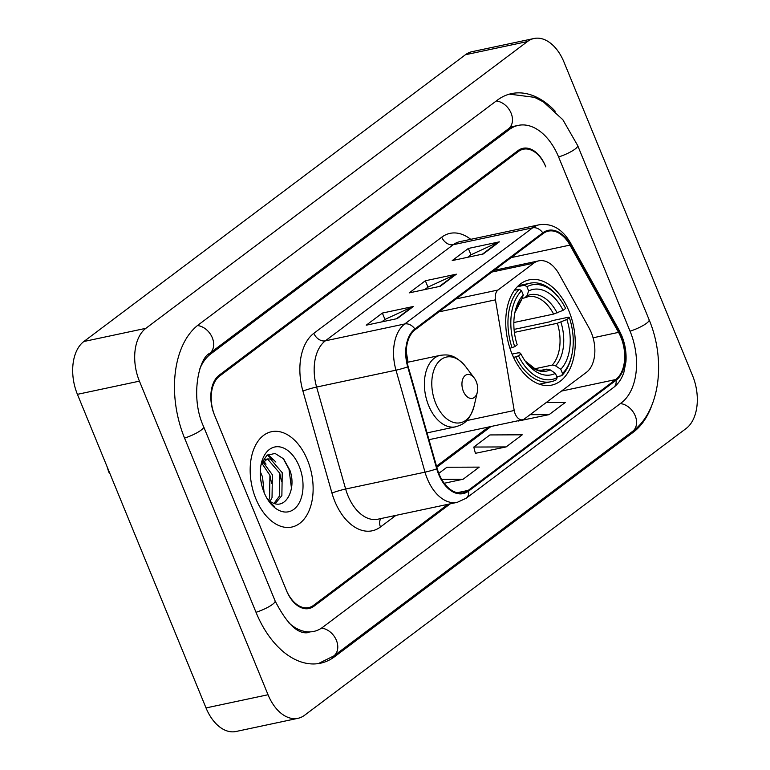 <?xml version="1.0" encoding="UTF-8"?>
<svg xmlns="http://www.w3.org/2000/svg" width="770" height="770" viewBox="0 0 770 770"><rect width="100%" height="100%" fill="white"/><g stroke="black" fill="none" stroke-linecap="round" stroke-linejoin="round"><path stroke-width="1.16" d="M591.312 332.659A30.463 19.048 78 0 0 589.108 328.068L558.972 273.947A30.463 19.048 78 0 0 538.721 260.857A30.463 19.048 78 0 0 533.774 263.147L498.017 290.021A10.154 6.353 78 0 0 495.447 299.848L514.216 410.497A10.154 6.353 78 0 0 522.657 419.766A10.154 6.353 78 0 0 524.312 419.005L586.471 372.285A30.463 19.048 78 0 0 591.312 332.659M568.963 311.07A53.813 33.649 78 0 0 529.288 279.837A53.813 33.649 78 0 0 512.002 353.882A53.813 33.649 78 0 0 551.676 385.115A53.813 33.649 78 0 0 568.963 311.07M406.242 351.563L408.042 362.189M450.229 503.83L313.987 606.221A30.463 19.048 78 0 1 309.039 608.512A30.463 19.048 78 0 1 286.584 590.831L214.378 414.78A30.463 19.048 78 0 1 219.219 375.154L518.027 150.593A30.463 19.048 78 0 1 522.965 148.302A30.463 19.048 78 0 1 545.429 165.983L545.805 166.898A30.463 19.048 78 0 0 523.35 149.216A30.463 19.048 78 0 0 518.403 151.507L219.594 376.078A30.463 19.048 78 0 0 214.753 415.704L286.209 589.916A30.463 19.048 78 0 0 308.664 607.597A30.463 19.048 78 0 0 313.611 605.307L448.005 504.302M288.25 622.314A54.834 34.284 78 0 0 313.736 631.429A54.834 34.284 78 0 0 322.64 627.309L621.438 402.749A54.834 34.284 78 0 0 630.149 331.418L558.702 157.205A54.834 34.284 78 0 0 518.277 125.385A54.834 34.284 78 0 0 509.374 129.504L210.566 354.065A54.834 34.284 78 0 0 199.902 368.647M268.037 694.742A40.618 25.391 78 0 0 297.98 718.314A40.618 25.391 78 0 0 304.574 715.263L686.137 428.495A40.618 25.391 78 0 0 692.586 375.664L563.977 62.072A40.618 25.391 78 0 0 534.034 38.5A40.618 25.391 78 0 0 527.44 41.551L145.876 328.318A40.618 25.391 78 0 0 139.418 381.15L268.037 694.742L206.023 707.928A40.618 25.391 78 0 0 235.966 731.5L297.98 718.314M534.034 38.5L472.02 51.686A40.618 25.391 78 0 0 465.427 54.737L83.863 341.505A40.618 25.391 78 0 0 77.414 394.336L206.023 707.928M555.218 111.227A87.328 54.603 78 0 0 511.521 93.603A87.328 54.603 78 0 0 497.343 100.158L198.535 324.728A87.328 54.603 78 0 0 184.656 438.322L256.112 612.535A87.328 54.603 78 0 0 320.493 663.211A87.328 54.603 78 0 0 334.671 656.656L633.469 432.086A87.328 54.603 78 0 0 652.036 404.76M307.451 459.998A48.741 30.473 78 0 0 271.512 431.71A48.741 30.473 78 0 0 255.852 498.768A48.741 30.473 78 0 0 291.792 527.055A48.741 30.473 78 0 0 307.451 459.998A48.741 30.473 78 0 0 271.512 431.71A48.741 30.473 78 0 0 255.852 498.768A48.741 30.473 78 0 0 291.792 527.055A48.741 30.473 78 0 0 307.451 459.998M620.909 337.27A32.494 20.318 -102 0 1 615.74 379.543L468.275 490.365A32.494 20.318 -102 0 1 463.001 492.81A32.494 20.318 -102 0 1 437.216 468.661L408.187 366.684A32.494 20.318 -102 0 1 415.174 329.704L543.091 233.58A32.494 20.318 -102 0 1 548.365 231.135A32.494 20.318 -102 0 1 569.964 245.101L618.551 332.37A32.494 20.318 -102 0 1 620.909 337.27M621.332 336.952A33.303 20.829 78 0 0 618.926 331.928L570.339 244.648A33.303 20.829 78 0 0 542.783 232.848L414.876 328.973A33.303 20.829 78 0 0 407.715 366.876L436.744 468.853A33.303 20.829 78 0 0 468.574 491.106L616.048 380.274A33.303 20.829 78 0 0 621.332 336.952M518.383 421.007L549.116 414.616L565.238 402.498L546.171 402.575M475.388 453.318L506.121 446.927L522.243 434.809L489.922 434.935L473.8 447.052L475.427 453.453M483.223 253.975L452.221 260.568L468.343 248.45L499.355 241.857L483.223 253.975M397.243 318.597L366.241 325.19L382.363 313.072L413.365 306.479L397.243 318.597M440.238 286.286L409.226 292.879L425.348 280.761L456.36 274.168L440.238 286.286M444.232 483.262L463.126 479.238L479.248 467.12L446.927 467.246L438.804 473.358M425.348 280.761L427.976 287.143M424.732 289.578L428.101 287.046L455.33 274.505A8.123 6.093 53.1 0 1 456.36 274.168M382.363 313.072L384.981 319.454M381.737 321.889L385.106 319.358L412.335 306.816A8.123 6.093 53.1 0 1 413.365 306.479M468.343 248.45L470.961 254.832M467.727 257.267L471.096 254.735L498.315 242.194A8.123 6.093 53.1 0 1 499.355 241.857M506.121 446.927L473.8 447.052M549.116 414.616L530.049 414.693M463.126 479.238L441.662 479.325M517.315 286.758L524.611 285.208L526.921 286.719A48.337 30.223 78 0 1 559.703 298.818A48.337 30.223 78 0 1 565.594 308.443L563.111 310.31A43.659 27.297 78 0 0 528.663 290.964L526.863 295.901L524.678 297.846L522.05 298.404M513.84 322.534L553.601 314.083L563.111 310.31M514.071 329.396L549.924 321.773L552.292 320.657L568.886 317.125L569.357 317.615A48.337 30.223 78 0 1 571.735 355.403L571.427 356.712A50.368 31.493 78 0 1 561.725 375.702L556.816 376.751M515.842 356.991A50.368 31.493 78 0 0 550.964 381.737A50.368 31.493 78 0 0 556.354 379.745L557.153 377.57A48.337 30.223 78 0 1 518.479 355.846L513.58 357.472M509.942 348.281L514.716 346.683A48.337 30.223 78 0 1 521.55 290.762L519.24 289.25A50.368 31.493 78 0 0 512.079 347.819M519.24 289.25L514.418 290.271M559.703 298.818L558.895 297.749A50.368 31.493 78 0 0 530.01 283.216A50.368 31.493 78 0 0 524.611 285.208M518.479 355.846L520.963 353.979A43.659 27.297 78 0 0 526.074 362.256A43.659 27.297 78 0 0 555.411 373.325L557.153 377.57M521.55 290.762L523.282 295.006A43.659 27.297 78 0 0 515.207 311.138A43.659 27.297 78 0 0 517.199 344.816L514.716 346.683M528.663 290.964L526.921 286.719M555.411 373.325L550.175 369.879L546.873 369.109L540.511 370.466M512.098 354.113L517.96 352.872L519.904 352.881L520.963 353.979M521.492 299.944A39.058 24.419 78 0 0 514.88 312.678L521.492 299.944L523.282 295.006M553.601 314.083A37.566 23.495 78 0 0 527.96 296.729L524.678 297.846M561.725 375.702L562.524 373.527A48.337 30.223 78 0 0 571.735 355.403M562.524 373.527L560.781 369.282A43.659 27.297 78 0 0 566.864 319.483L569.357 317.615M534.544 368.84L552.254 365.076L555.545 365.846L560.781 369.282M566.864 319.483L557.365 323.256L514.399 332.39M463.357 391.275A12.185 7.623 78 0 0 470.971 398.436A12.185 7.623 78 0 0 477.294 392.296A12.185 7.623 78 0 0 476.255 381.583A12.185 7.623 78 0 0 474.262 378.031A12.185 7.623 78 0 0 464.214 376.472A12.185 7.623 78 0 0 463.357 391.275M107.165 466.889A36.556 22.859 78 0 0 109.407 473.492L109.831 473.396M260.279 471.683L262.541 476.9L264.081 492.434M262.801 461.836L272.387 474.801L272.031 497.67L270.058 501.347M261.819 463.222L269.923 475.331L269.577 498.19L268.605 500.211M261.117 464.503L267.315 458.968L270.434 458.978L282.234 472.713L281.878 495.572L275.159 503.696M262.859 460.219L267.315 458.968M266.102 459.334L267.97 459.498L279.77 473.232L279.414 496.101L274.024 503.359M260.674 479.364L261.704 485.033M267.44 499.114A22.956 14.351 78 0 0 272.368 502.675C286.074 510.231 296.7 488.296 289.876 470.239L283.572 458.833L275.044 453.434L266.872 455.33L261.319 463.867M299.174 466.216A33.11 20.703 78 0 0 278.49 446.744A33.11 20.703 78 0 0 261.309 463.453A33.11 20.703 78 0 0 264.129 492.55A33.11 20.703 78 0 0 269.548 502.213A33.11 20.703 78 0 0 296.845 506.448A33.11 20.703 78 0 0 299.174 466.216M268.913 501.337L274.707 506.727L268.595 500.885M283.158 458.381L289 469.276L291.464 488.103M267.228 455.07L272.772 459.806M279.751 473.184L281.425 481.212M269.904 475.273L271.589 483.3M260.722 479.758L261.685 484.946M268.018 454.56L275.901 462.048M263.59 460.989L266.054 464.146M533.774 263.147L491.895 272.051M498.017 290.021L456.138 298.924M495.447 299.848L438.919 311.869M514.216 410.497L466.591 420.622M509.355 94.132L534.524 97.338L543.428 101.919L562.851 119.735L577.683 145.569L649.129 319.781C665.963 359.811 660.333 411.18 632.565 431.392L333.766 655.963A16.247 12.176 -126.9 0 0 336.192 639.851A16.247 12.176 -126.9 0 0 321.485 628.128M256.015 612.294A16.247 3.542 -22.3 0 0 275.092 600.898L203.636 426.676C189.978 397.474 198.833 357.944 209.661 353.372L508.469 128.802L513.629 126.367M184.559 438.082A16.247 3.542 -22.3 0 0 203.636 426.676M197.476 325.546A16.247 12.176 53.1 0 1 212.116 337.308A16.247 12.176 53.1 0 1 209.661 353.372M496.246 100.976A16.247 12.176 53.1 0 1 510.914 112.728A16.247 12.176 53.1 0 1 508.469 128.802M577.683 145.569A16.247 3.542 157.7 0 1 558.606 156.965M649.129 319.781A16.247 3.542 157.7 0 1 630.053 331.187M632.565 431.392A16.247 12.176 -126.9 0 0 635.009 415.309A16.247 12.176 -126.9 0 0 620.351 403.567M77.414 394.336L139.418 381.15M83.863 341.505L145.876 328.318M465.427 54.737L527.44 41.551M332.005 657.224L334.671 656.656M630.919 432.634L633.469 432.086M208.247 354.566L210.566 354.065M506.824 130.043L509.374 129.504M615.74 379.543L561.465 391.083M395.915 515.38L380.476 526.978A10.154 7.613 53.1 0 1 380.823 518.585M380.476 526.978A50.772 31.743 -102 0 1 334.806 501.328A50.772 31.743 -102 0 1 331.947 493.06L302.918 391.083A50.772 31.743 -102 0 1 313.842 333.314L441.749 237.179A50.772 31.743 -102 0 1 470.74 239.335M436.744 468.853A10.154 0.857 164.1 0 1 425.021 472.154L345.643 489.027A40.618 25.391 78 0 0 347.934 495.639A40.618 25.391 78 0 0 377.878 519.211L457.245 502.338A40.618 25.391 -102 0 1 425.021 472.154L395.992 370.178A40.618 25.391 -102 0 1 404.731 323.958L532.638 227.824A10.154 7.613 53.1 0 1 542.783 232.848M468.574 491.106A10.154 7.613 53.1 0 1 466.187 498.238L613.651 387.406C618.32 383.816 621.727 378.811 623.854 372.391L625.933 361.833C626.578 352.958 625.192 344.277 621.785 335.807L619.061 330.128A10.154 3.504 150.9 0 1 618.926 331.928M414.876 328.973A10.154 7.613 -126.9 0 0 404.731 323.958L325.354 340.831A40.618 25.391 78 0 0 316.614 387.05L345.643 489.027A10.154 0.857 -15.9 0 0 331.947 493.06M407.715 366.876A10.154 0.857 164.1 0 1 395.992 370.178L316.614 387.05A10.154 0.857 -15.9 0 0 302.918 391.083M619.061 330.128L570.474 242.858A10.154 3.504 150.9 0 1 570.339 244.648M441.749 237.179A10.154 7.613 53.1 0 0 453.261 244.706L532.638 227.824A40.618 25.391 -102 0 1 539.231 224.773L459.854 241.655A40.618 25.391 78 0 0 453.261 244.706L325.354 340.831A10.154 7.613 53.1 0 1 313.842 333.314M613.651 387.406A10.154 7.613 -126.9 0 0 616.048 380.274M468.275 490.365L457.188 492.723M436.811 467.236L491.01 426.503M618.551 332.37L593.073 337.789M569.964 245.101L511.107 257.613M439.429 286.459L455.33 274.505M482.424 254.148L498.315 242.194M396.435 318.77L412.335 306.816M546.873 369.109A37.566 23.495 78 0 1 543.591 370.226L538.326 370.168L535.814 369.398L525.14 360.976A39.058 24.419 78 0 0 550.175 369.879M557.134 312.909A39.058 24.419 78 0 0 526.863 295.901M555.545 365.846A39.058 24.419 78 0 0 560.897 322.072M552.254 365.076A37.566 23.495 78 0 0 557.365 323.256M407.157 362.381L440.392 355.317C447.851 354.498 454.473 353.844 465.744 366.751A33.582 20.992 78 0 0 438.063 362.449A33.582 20.992 78 0 0 435.704 403.259A33.582 20.992 78 0 0 456.677 423A33.582 20.992 78 0 0 474.108 406.06L477.294 392.296M440.392 355.317A36.556 22.859 78 0 0 428.649 405.607A36.556 22.859 78 0 0 455.599 426.821C462.741 424.53 469.065 422.432 474.108 406.06M538.721 260.857L494.186 270.328M522.657 419.766L428.967 439.689M318.299 663.605L333.766 655.963M309.088 632.42C298.596 635.067 287.258 624.557 275.092 600.898M510.202 127.098L518.277 125.385M570.474 242.858C562.312 228.979 551.898 222.953 539.231 224.773M457.245 502.338L466.187 498.238M436.513 466.187L488.652 427.003M539.356 384.201L550.964 381.737M518.412 285.68L530.01 283.216M427.032 432.894L455.599 426.821M474.262 378.031L465.744 366.751"/></g></svg>
